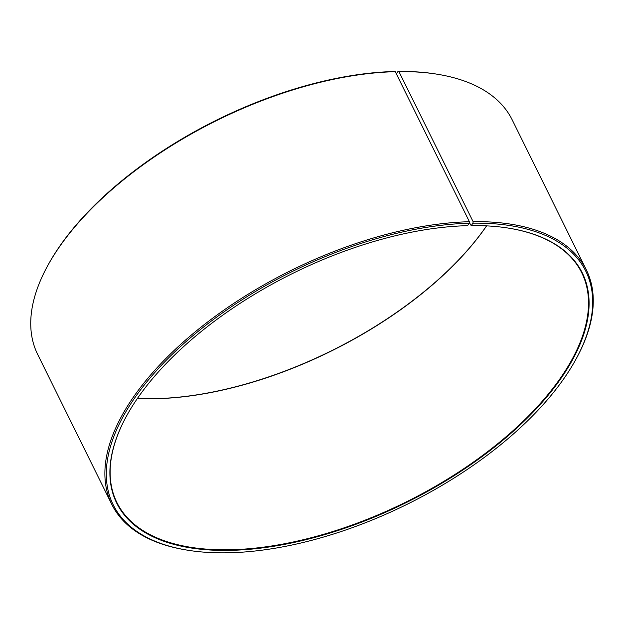 <?xml version="1.0" encoding="UTF-8"?>
<svg xmlns="http://www.w3.org/2000/svg" width="624" height="624" viewBox="0 0 624 624"><rect width="100%" height="100%" fill="white"/><g stroke="black" fill="none" stroke-linecap="round" stroke-linejoin="round"><path stroke-width="0.94" d="M137.413 398.455A259.264 127.67 153.7 0 0 486.611 225.872M469.357 222.589L471.182 225.592L473 223.158L473.093 221.645L398.939 71.612L398.018 71.44L396.279 73.765M125.572 417.823A259.264 127.67 153.7 0 0 116.899 502.531A259.264 127.67 153.7 0 0 405.889 502.109A259.264 127.67 153.7 0 0 581.747 272.789A259.264 127.67 153.7 0 0 509.184 228.228M473 223.158A263.585 129.792 153.7 0 1 576.872 357.536A263.585 129.792 153.7 0 1 187.184 550.126A263.585 129.792 153.7 0 1 151.983 375.734A263.585 129.792 153.7 0 1 469.326 223.228L467.563 225.662A259.693 127.881 153.7 0 0 125.471 418.01A259.693 127.881 153.7 0 0 237.713 550.103A259.693 127.881 153.7 0 0 546.156 397.66A259.693 127.881 153.7 0 0 509.402 228.259A259.693 127.881 153.7 0 0 471.182 225.592M469.326 223.228L469.404 221.715A264.662 130.33 153.7 0 0 201.848 326.5A264.662 130.33 153.7 0 0 111.805 504.418A264.662 130.33 153.7 0 0 186.108 549.947L187.184 550.126M576.872 357.536L577.387 356.569A264.662 130.33 153.7 0 0 586.342 269.888A264.662 130.33 153.7 0 0 473.093 221.645M469.404 221.715L395.249 71.682A264.662 130.33 153.7 0 0 46.613 267.712A264.662 130.33 153.7 0 0 37.658 354.385L111.805 504.418M586.342 269.888L512.195 119.855A264.662 130.33 153.7 0 0 437.892 74.326A264.662 130.33 153.7 0 0 398.939 71.612M395.249 71.682L394.345 71.51A263.585 129.792 153.7 0 0 47.128 266.744L46.613 267.712M437.892 74.326L436.816 74.147A263.585 129.792 153.7 0 0 398.018 71.44M137.444 398.408A259.693 127.881 153.7 0 0 486.556 225.872"/></g></svg>
